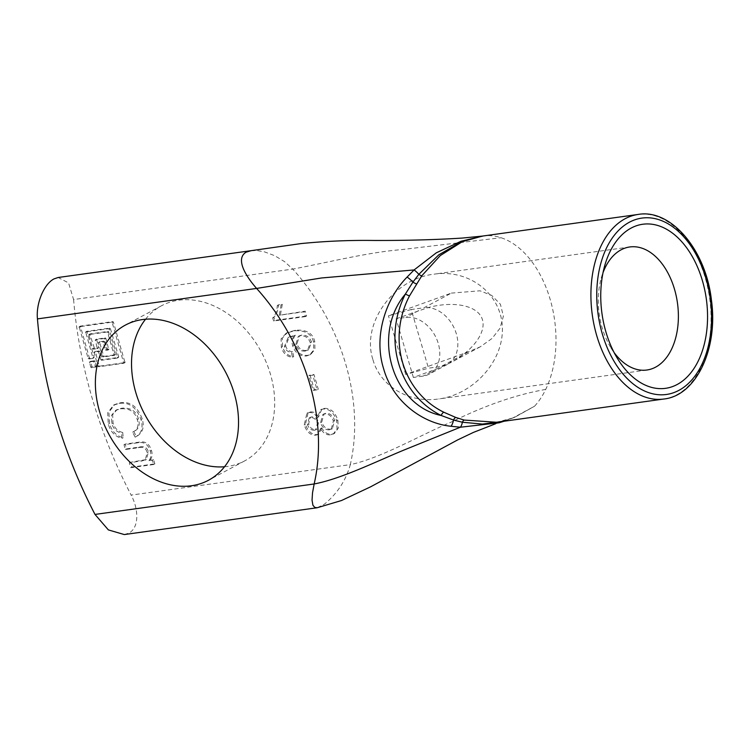 <?xml version="1.0" encoding="UTF-8"?>
<svg xmlns="http://www.w3.org/2000/svg" width="749" height="749" viewBox="0 0 749 749"><rect width="100%" height="100%" fill="white"/><g stroke="black" fill="none" stroke-linecap="round" stroke-linejoin="round"><path stroke-width="0.56" stroke-dasharray="3.75 2.81" d="M314.365 430.263C311.153 430.375 308.841 428.475 307.418 424.561L309.197 417.951L310.414 417.558C313.775 417.427 316.097 419.328 317.389 423.251L315.685 429.842L314.365 430.263L315.572 429.617C312.361 429.729 310.049 427.829 308.625 423.915L310.395 417.305L311.621 416.921C314.973 416.781 317.304 418.682 318.597 422.605L316.893 429.196L315.572 429.617M329.363 429.851C325.197 429.973 322.257 427.585 320.544 422.708L322.847 414.506L324.598 413.954C328.68 413.748 331.61 416.107 333.389 421.032L331.217 429.271L329.363 429.851L330.571 429.205C326.395 429.327 323.456 426.939 321.752 422.062L324.045 413.86L325.796 413.308C329.888 413.102 332.818 415.461 334.597 420.386L332.416 428.625L330.571 429.205M320.544 428.54L317.754 434.589L315.816 435.197C310.666 435.487 306.79 432.079 304.197 424.973L306.921 413.289L309.084 412.615C312.38 412.156 315.095 413.822 317.239 417.614L320.666 409.787L323.081 409.029C329.27 408.682 333.773 412.53 336.601 420.582L337.059 428.803L333.333 433.989L330.815 434.785C326.686 435.356 323.268 433.278 320.544 428.54L321.752 427.904C324.467 432.632 327.893 434.71 332.022 434.139L334.541 433.343L338.267 428.156L337.808 419.936C334.981 411.884 330.468 408.036 324.289 408.383L321.873 409.141L318.531 416.959L317.239 417.614M318.447 416.978C316.303 413.176 313.588 411.51 310.283 411.969L308.129 412.652L305.405 424.327C307.998 431.433 311.865 434.841 317.024 434.551L318.952 433.952L321.752 427.904M321.667 427.913L320.46 428.559M318.531 416.959L317.323 417.605M317.08 389.845L313.176 390.388L308.85 375.698L312.754 375.155L317.08 389.845L318.278 389.199L313.962 374.509L310.049 375.052L314.374 389.742L318.278 389.199M314.374 389.742L313.176 390.388M310.049 375.052L308.85 375.698M313.962 374.509L312.754 375.155M96.378 366.607L95.301 361.261L94.655 360.737L90.732 361.308L91.94 366.617L92.586 367.132L96.378 366.607L91.378 367.778L90.732 367.253L89.534 361.954L93.447 361.383L95.479 366.598L95.179 367.253M104.364 341.684L103.718 341.16L99.917 341.684L99.617 342.34L103.587 355.831L104.233 356.355L115.28 354.792L108.249 331.367L90.208 333.876L89.908 334.531L94.524 348.547L98.325 348.013L98.625 347.367L96.565 339.128L105.225 337.893L105.881 338.417L108.802 349.586L106.611 349.306L104.364 341.684L103.165 342.321L105.403 349.952L106.049 350.476L107.781 349.624L104.027 338.539L95.357 339.765L97.239 348.622L93.316 349.193L92.67 348.669L88.888 334.56L107.041 332.013L107.697 332.537L114.073 355.438L103.034 357.001L102.388 356.477L98.409 342.986L98.718 342.33L102.51 341.806L103.165 342.321M100.872 359.745L101.518 360.26L117.19 358.088L117.49 357.432L109.204 329.27L108.558 328.755L85.648 331.957L92.885 357.797L92.586 358.453L88.785 358.977L88.139 358.462L79.169 326.751L111.573 322.229L112.228 322.744L123.782 363.246L98.503 366.785L97.847 366.27L94.065 352.161L97.979 351.59L98.625 352.114L100.872 359.745L102.079 359.099L99.832 351.468L99.186 350.953L95.385 351.478L99.055 365.624L99.701 366.139L124.989 362.61L113.427 322.098L112.781 321.583L80.377 326.105L89.346 357.816L89.992 358.331L93.794 357.807L94.093 357.151L86.847 331.311L109.757 328.109L110.412 328.633L118.698 356.786L118.389 357.442L102.725 359.614L102.079 359.099M122.724 432.473L123.239 437.688C116.432 436.077 111.835 431.358 109.466 423.522L108.914 412.128L114.747 404.507L120.177 402.831C130.204 401.146 137.544 406.501 142.198 418.897C144.641 427.145 142.694 433.016 136.365 436.527L135.157 437.173L132.573 432.173L133.771 431.527L136.365 436.527L135.157 437.173C141.486 433.662 143.433 427.791 140.99 419.543C136.337 407.147 128.997 401.792 118.979 403.477L113.548 405.153L107.716 412.765L108.259 424.168C110.637 432.004 115.224 436.723 122.031 438.334L121.525 433.119L122.724 432.473C117.818 431.368 114.588 428.194 113.033 422.951L112.659 414.731L117.013 409.647L121.731 408.205C130.616 407.447 136.196 411.023 138.471 418.934C140.288 425.067 138.724 429.271 133.771 431.527L132.573 432.173C137.516 429.917 139.08 425.713 137.264 419.58C134.989 411.669 129.408 408.093 120.523 408.842L115.805 410.283L111.451 415.377L111.826 423.597C113.38 428.84 116.61 432.014 121.525 433.119M123.239 437.688L122.031 438.334M153.657 464.52L130.738 467.704L129.334 462.919L145.184 460.167L147.188 452.583C146.064 448.155 143.031 446.544 138.088 447.743L125.383 449.512L123.978 444.719L138.181 442.743C144.164 441.657 148.208 444.457 150.287 451.141C151.392 454.886 150.961 458.023 148.995 460.551L152.393 460.232L153.657 464.52L154.856 463.874L153.592 459.586L148.995 460.551M150.203 459.905C152.159 457.377 152.599 454.24 151.495 450.505C149.407 443.811 145.372 441.011 139.389 442.097L125.177 444.073L126.59 448.866L139.286 447.097C144.239 445.898 147.272 447.509 148.396 451.937L146.392 459.521L130.532 462.273L131.946 467.058L154.856 463.874M131.946 467.058L130.738 467.704M130.532 462.273L129.334 462.919M126.59 448.866L125.383 449.512M125.177 444.073L123.978 444.719M150.24 460.055L149.032 460.701M153.592 459.586L152.393 460.232M305.423 316.602L273.6 321.021L272.683 317.913C275.276 315.469 276.83 311.322 277.336 305.47L281.1 304.946L279.255 315.254L304.019 311.809L305.423 316.602L306.631 315.956L305.227 311.163L279.255 315.254M280.454 314.608L282.307 304.3L278.544 304.824C278.038 310.676 276.484 314.823 273.891 317.267L274.808 320.375L306.631 315.956M274.808 320.375L273.6 321.021M273.891 317.267L272.683 317.913M278.544 304.824L277.336 305.47M282.307 304.3L281.1 304.946M305.227 311.163L304.019 311.809M305.124 351.056C300.649 351.459 297.54 349.259 295.799 344.465L298.261 336.413L300.377 335.758C305.124 335.477 308.438 337.762 310.311 342.602L307.539 350.307L305.124 351.056M306.322 350.42C301.856 350.813 298.748 348.613 297.007 343.819L299.469 335.767L301.585 335.112C306.332 334.84 309.637 337.116 311.518 341.956L308.747 349.661L306.322 350.42M294.132 335.917L288.159 337.537L284.442 346.497C285.491 350.045 287.813 352.011 291.427 352.404L292.484 357.245C286.895 356.777 283.169 353.425 281.306 347.19L281.1 338.838L286.184 333.202L294.198 330.852C305.302 330.112 311.753 333.914 313.55 342.256L313.737 350.008L309.59 354.998L306.313 356.028C299.731 356.271 295.19 352.91 292.709 345.935C291.511 341.862 291.988 338.52 294.132 335.917L295.331 335.271C293.187 337.883 292.719 341.216 293.917 345.298C296.398 352.264 300.929 355.635 307.521 355.382L310.798 354.352L314.945 349.362L314.758 341.619C312.951 333.268 306.5 329.466 295.406 330.206L287.382 332.556L282.298 338.192L282.513 346.544C284.377 352.788 288.103 356.14 293.692 356.599L292.625 351.758L291.427 352.404M292.625 351.758C289.02 351.375 286.689 349.399 285.65 345.851L289.367 336.891L295.331 335.271M295.303 335.168L294.095 335.814M293.692 356.599L292.484 357.245M73.599 299.553A414.141 311.116 -118.2 0 0 131.15 495.089L350.307 464.623A186.361 140.007 -118.2 0 0 292.756 269.088L73.599 299.553L68.562 282.916L58.16 277.505M224.513 466.758A88.008 66.109 -118.2 0 0 244.633 460.907A88.008 66.109 -118.2 0 0 266.457 362.853A88.008 66.109 -118.2 0 0 178.646 300.209A88.008 66.109 -118.2 0 0 161.578 305.723A88.008 66.109 -118.2 0 0 145.549 319.224M411.21 309.534L388.45 315.825L451.338 293.112L423.962 307.764L411.21 309.534L428.475 368.19L441.227 366.42A31.065 23.331 -118.2 0 0 445.028 365.475A31.065 23.331 -118.2 0 0 447.256 364.473A31.065 23.331 -118.2 0 0 455.851 332.256A31.065 23.331 -118.2 0 0 427.997 307.614A31.065 23.331 -118.2 0 0 423.962 307.764M451.338 293.112L479.987 290.799L491.728 295.434L500.398 304.244L503.384 316.162L500.042 328.202L492.093 338.436L480.278 346.796L468.602 351.768L405.715 374.481L428.475 368.19M405.715 374.481L388.45 315.825M501.783 421.547L514.582 417.352L506.521 420.161L496.503 422.249M504.133 421.219L514.638 417.333L534.533 406.23L514.086 417.642L496.568 422.239M499.087 422.792L513.046 417.848L534.533 406.23A93.185 59.274 82.1 0 0 542.22 395.893A93.185 59.274 82.1 0 0 545.712 389.424A93.185 59.274 82.1 0 0 501.072 237.733A93.185 59.274 82.1 0 0 495.239 236.253A93.185 59.274 82.1 0 0 484.378 235.841L483.208 235.982M545.712 389.424C516.538 394.508 485.127 405.359 451.497 421.987C421.528 434.411 381.054 458.21 350.307 464.623C345.898 480.427 337.293 493.582 324.504 504.086L317.286 507.728M413.364 377.459L396.099 318.793L405.892 317.436A31.065 23.331 61.8 0 1 436.882 339.54A31.065 23.331 61.8 0 1 429.177 374.154A31.065 23.331 61.8 0 1 423.157 376.092L413.364 377.459L436.068 369.182L423.157 376.092M396.099 318.793L427.997 307.614C453.454 300.742 476.776 305.358 481.953 318.288C487.281 331.161 473.668 350.382 450.449 362.759L436.068 369.182M614.171 352.648A62.12 39.51 -97.9 0 1 610.912 347.808A62.12 39.51 -97.9 0 1 602.177 327.837A62.12 39.51 -97.9 0 1 601.222 278.141A62.12 39.51 -97.9 0 1 603.039 272.599M372.946 359.707C380.361 386.362 409.066 403.468 438.802 398.945C474.033 394.292 503.824 360.746 502.336 327.397C501.362 293.973 469.426 269.003 434.214 274.143C393.291 278.703 361.074 323.69 372.946 359.707M251.149 250.681L256.795 250.531L264.537 251.879L274.733 255.699L284.564 261.654L292.756 269.088C323.708 263.386 367.918 252.263 400.79 249.717L501.072 237.733M124.268 534.561L128.837 533.101C138.921 528.082 139.089 509.872 131.15 495.089M308.625 423.915L307.418 424.561M311.621 416.921L310.414 417.558M318.597 422.605L317.389 423.251M321.752 422.062L320.544 422.708M325.796 413.308L324.598 413.954M334.597 420.386L333.389 421.032M317.024 434.551L315.816 435.197M305.405 424.327L304.197 424.973M310.283 411.969L309.084 412.615M324.289 408.383L323.081 409.029M337.808 419.936L336.601 420.582M332.022 434.139L330.815 434.785M96.687 365.952L95.479 366.598M92.586 367.132L91.378 367.778M91.94 366.617L90.732 367.253M90.554 361.917L89.346 362.563M90.854 361.271L89.655 361.907M94.655 360.737L93.447 361.383M95.301 361.261L94.093 361.907M103.718 341.16L102.51 341.806M106.611 349.306L105.403 349.952M107.257 349.83L106.049 350.476M108.68 349.633L107.481 350.27M108.98 348.978L107.781 349.624M105.881 338.417L104.673 339.063M105.225 337.893L104.027 338.539M96.687 339.082L95.479 339.728M96.378 339.737L95.179 340.383M98.625 347.367L97.417 348.004M98.325 348.013L97.117 348.659M94.524 348.547L93.316 349.193M93.878 348.023L92.67 348.669M89.908 334.531L88.7 335.178M90.208 333.876L89 334.522M108.249 331.367L107.041 332.013M108.895 331.891L107.697 332.537M115.458 354.183L114.251 354.829M115.159 354.839L113.951 355.485M104.233 356.355L103.034 357.001M103.587 355.831L102.388 356.477M99.617 342.34L98.409 342.986M99.917 341.684L98.718 342.33M102.725 359.614L101.518 360.26M118.389 357.442L117.19 358.088M118.698 356.786L117.49 357.432M110.412 328.633L109.204 329.27M109.757 328.109L108.558 328.755M86.968 331.273L85.77 331.919M86.669 331.929L85.461 332.575M94.093 357.151L92.885 357.797M93.794 357.807L92.586 358.453M89.992 358.331L88.785 358.977M89.346 357.816L88.139 358.462M80.199 326.723L78.991 327.369M80.499 326.068L79.291 326.714M112.781 321.583L111.573 322.229M113.427 322.098L112.228 322.744M125.167 361.992L123.969 362.638M124.868 362.647L123.66 363.293M99.701 366.139L98.503 366.785M99.055 365.624L97.847 366.27M95.086 352.133L93.878 352.779M95.385 351.478L94.187 352.124M99.186 350.953L97.979 351.59M99.832 351.468L98.625 352.114M138.471 418.934L137.264 419.58M121.731 408.205L120.523 408.842M113.033 422.951L111.826 423.597M109.466 423.522L108.259 424.168M120.177 402.831L118.979 403.477M142.198 418.897L140.99 419.543M142.769 460.569L141.57 461.215M148.396 451.937L147.188 452.583M139.286 447.097L138.088 447.743M139.389 442.097L138.181 442.743M151.495 450.505L150.287 451.141M297.007 343.819L295.799 344.465M301.585 335.112L300.377 335.758M311.518 341.956L310.311 342.602M285.65 345.851L284.442 346.497M282.513 346.544L281.306 347.19M295.406 330.206L294.198 330.852M314.758 341.619L313.55 342.256M307.521 355.382L306.313 356.028M293.917 345.298L292.709 345.935M663.82 399.02A93.185 59.274 82.1 0 0 689.623 384.668A93.185 59.274 82.1 0 0 704.921 276.727A93.185 59.274 82.1 0 0 638.157 214.439M418.803 310.517L405.892 317.436M468.602 351.768L441.227 366.42M309.197 417.951L310.395 417.305M315.685 429.842L316.893 429.196M322.847 414.506L324.045 413.86M331.217 429.271L332.416 428.625M318.952 433.952L317.754 434.589M308.129 412.652L306.921 413.289M321.873 409.141L320.666 409.787M334.541 433.343L333.333 433.989M96.499 366.57L95.301 367.207M90.732 361.308L89.534 361.954M108.802 349.586L107.594 350.232M96.565 339.128L95.357 339.765M98.447 347.976L97.239 348.622M90.086 333.914L88.888 334.56M115.28 354.792L114.073 355.438M99.804 341.731L98.596 342.368M118.511 357.404L117.312 358.041M86.847 331.311L85.648 331.957M93.915 357.769L92.707 358.415M80.377 326.105L79.169 326.751M124.989 362.61L123.782 363.246M95.263 351.515L94.065 352.161M117.013 409.647L115.805 410.283M114.747 404.507L113.548 405.153M146.392 459.521L145.184 460.167M298.261 336.413L299.469 335.767M307.539 350.307L308.747 349.661M289.367 336.891L288.159 337.537M287.382 332.556L286.184 333.202M310.798 354.352L309.59 354.998M495.716 423.719L499.068 422.717M447.256 364.473L429.177 374.154M480.278 346.796L450.449 362.759M610.912 347.808L617.597 358.715M601.222 278.141L604.686 265.829M629.778 246.964L434.214 274.143M646.883 370.015L438.802 398.945M161.578 305.723L125.429 325.075M244.633 460.907L208.484 480.259"/><path stroke-width="1.12" d="M145.549 319.224A88.008 66.109 -118.2 0 0 144.819 414.515A88.008 66.109 -118.2 0 0 224.513 466.758M482.815 236.029L461.787 241.581L438.774 254.857L418.85 274.331L412.933 282.092L405.396 294.039C371.204 334.204 392.13 405.49 441.133 415.47A4.138 1.498 117.6 0 1 443.717 412.184C402.41 391.896 386.905 339.213 409.497 295.921A4.138 0.468 26.1 0 1 405.396 294.039C382.421 339.175 398.618 394.199 441.133 415.47L453.538 420.049L462.386 422.239L482.403 424.074L501.783 421.547M496.503 422.249L464.174 420.067L455.626 417.39L443.717 412.184M409.497 295.921L421.734 275.857L440.309 255.559L462.302 241.674L482.365 236.094L638.157 214.439A93.185 59.274 82.1 0 0 625.097 218.736A93.185 59.274 82.1 0 0 594.154 325.441A93.185 59.274 82.1 0 0 663.82 399.02C696.055 395.79 718.469 348.697 711.391 299.825C705.792 249.698 670.739 208.568 638.157 214.439M421.734 275.857A4.138 1.086 35.7 0 1 418.85 274.331A10.355 2.584 -130.8 0 0 414.085 269.949L407.1 277.064C385.08 299.525 373.592 337.041 383.563 368.527C392.317 400.472 421.518 423.297 451.01 426.265L460.373 427.22A10.355 3.867 -88.3 0 0 462.386 422.239A4.138 1.873 -75 0 1 464.174 420.067M483.208 235.982L461.066 241.244L436.321 252.806L414.085 269.949L321.424 277.982L256.607 288.431A186.361 140.007 61.8 0 1 314.159 483.966L95.001 514.432L108.371 529.908L124.268 534.561L317.248 507.738L314.795 507.429L312.923 505.266L312.043 500.154L312.53 492.767L314.159 483.966C341.965 478.742 378.657 460.289 406.108 449.185L460.373 427.22L499.087 422.792M495.716 423.719L473.518 432.36L457.658 439.916L370.68 486.784L341.497 500.529L317.248 507.728M677.18 384.499A82.83 52.683 82.1 0 0 690.793 253.995A82.83 52.683 82.1 0 0 604.686 265.829A82.83 52.683 82.1 0 0 617.597 358.715A82.83 52.683 82.1 0 0 677.18 384.499M603.039 272.599A62.12 39.51 -97.9 0 1 629.778 246.964A62.12 39.51 -97.9 0 1 676.225 296.014A62.12 39.51 -97.9 0 1 655.6 367.15A62.12 39.51 -97.9 0 1 646.883 370.015A62.12 39.51 -97.9 0 1 614.171 352.648M256.607 288.431C244.876 275.136 235.514 258.583 246.112 252.179L251.093 250.681L58.16 277.495L54.022 278.9C44.097 283.899 35.849 303.233 37.45 318.896L256.607 288.431M142.497 319.561A88.008 66.109 61.8 0 1 230.308 382.205A88.008 66.109 61.8 0 1 208.484 480.259A88.008 66.109 61.8 0 1 108.661 433.858A88.008 66.109 61.8 0 1 125.429 325.075A88.008 66.109 61.8 0 1 142.497 319.561M95.001 514.432A414.141 311.116 61.8 0 1 37.45 318.896M455.626 417.39A4.138 1.723 -69.6 0 0 453.538 420.049A10.355 3.895 -83.5 0 1 451.01 426.265M407.1 277.064A10.355 2.359 -135.1 0 1 412.933 282.092A4.138 0.833 -148.3 0 0 416.322 283.834M629.413 222.21A89.037 56.634 -97.9 0 1 711.4 324.317A89.037 56.634 -97.9 0 1 621.661 372.347A89.037 56.634 -97.9 0 1 629.413 222.21M482.365 236.094L482.946 236.01M504.133 421.219L498.881 422.848M496.503 422.286L663.82 399.02M251.093 250.681L301.098 243.575C325.356 241.15 349.708 240.111 374.154 240.466C406.838 240.551 436.367 239.736 462.732 238.032L482.487 236.075"/></g></svg>
